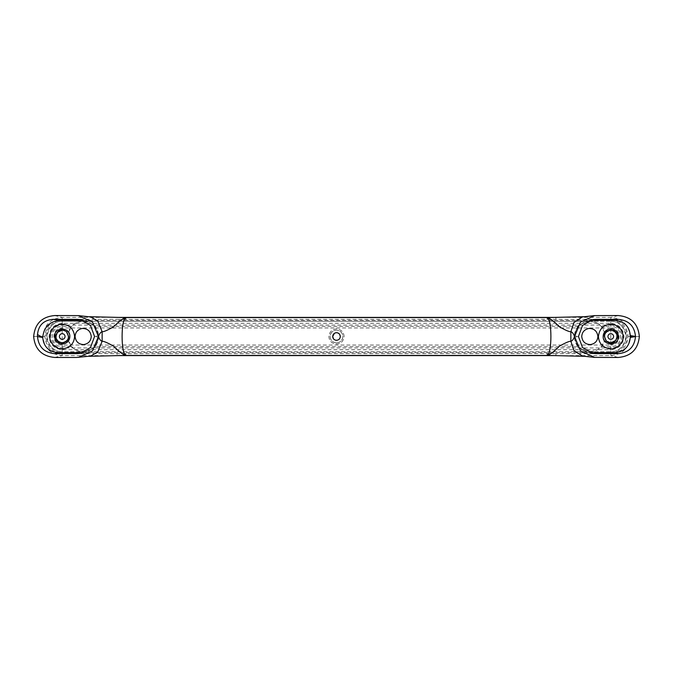 <?xml version="1.0" encoding="UTF-8"?>
<svg xmlns="http://www.w3.org/2000/svg" width="673" height="673" viewBox="0 0 673 673"><rect width="100%" height="100%" fill="white"/><g stroke="black" fill="none" stroke-linecap="round" stroke-linejoin="round"><path stroke-width="0.5" stroke-dasharray="3.37 2.52" d="M623.156 336.5C622.533 329.425 618.655 325.311 611.538 324.142M598.398 336.5C598.894 343.213 602.537 347.31 609.317 348.791M336.416 340.311L337.291 340.227M334.346 339.646L334.817 339.915L334.346 339.646M335.247 340.101L335.802 340.244M82.215 328.458C87.524 328.449 90.535 331.124 91.267 336.5M83.671 344.576C78.564 344.332 75.704 341.64 75.082 336.5M588.875 328.458C594.175 328.449 597.195 331.124 597.918 336.5M590.322 344.576C585.224 344.332 582.355 341.64 581.733 336.5M344.122 336.5C343.735 332.151 341.346 329.61 336.963 328.895C332.168 329.131 329.467 331.663 328.878 336.5C329.19 340.631 331.427 343.154 335.6 344.063C340.597 344.08 343.432 341.556 344.122 336.5C343.735 332.151 341.346 329.61 336.963 328.895C332.168 329.131 329.467 331.663 328.878 336.5C329.19 340.631 331.427 343.154 335.6 344.063C340.597 344.08 343.432 341.556 344.122 336.5M603.572 338.973L603.176 336.929M603.159 336.5L604.455 332.243L608.291 329.299L611.101 328.887M611.412 344.096L604.455 340.757C600.577 357.355 573.682 353.527 574.591 336.5C573.682 319.473 600.577 315.645 604.455 332.243L601.258 326.422C598.423 323.318 594.915 321.601 590.726 321.29L610.781 321.29C618.302 320.609 626.672 328.971 625.991 336.5C626.672 344.029 618.302 352.391 610.781 351.71L62.219 351.71L62.219 352.66L610.781 352.66L610.781 349.699C618.739 348.858 623.139 344.458 623.972 336.5C623.139 328.542 618.739 324.142 610.781 323.301L62.219 323.301C54.261 324.142 49.861 328.542 49.028 336.5C49.861 344.458 54.261 348.858 62.219 349.699L610.781 349.699L610.781 321.265L610.781 326.422L601.258 326.422M612.346 329.047L612.867 329.173M69.428 334.027L69.824 336.071M69.841 336.5L68.545 340.757L71.742 346.578L62.219 346.578C49.222 347.133 49.222 325.867 62.219 326.422L71.742 326.422L68.545 332.243C72.423 315.645 99.318 319.473 98.409 336.5C99.318 353.527 72.423 357.355 68.545 340.757M61.588 328.904L68.545 332.243M67.359 342.128L65.466 343.39M61.723 344.105L61.218 344.054M89.736 316.747L117.06 317.404L117.06 319.305L125.918 319.465L610.874 319.305C621.347 320.289 627.11 326.018 628.161 336.492L628.161 336.508C627.127 346.957 621.364 352.686 610.874 353.695L555.94 353.695L555.94 355.596L610.874 355.596C622.517 354.478 628.91 348.109 630.054 336.508C628.885 324.866 622.491 318.497 610.874 317.404L555.94 317.404L585.99 316.512L596.371 315.544M547.687 355.437L547.746 353.544L547.082 353.535L62.126 353.695C51.653 352.711 45.89 346.982 44.839 336.508L44.839 336.492C45.873 326.043 51.636 320.314 62.126 319.305L117.06 319.305M555.94 353.695L547.746 353.544M547.082 355.428L547.082 353.535M610.874 353.695L610.874 355.596L618.352 357.456M125.918 355.428L125.918 353.535M125.313 355.437L125.254 353.544M117.06 317.404L62.126 317.404C50.483 318.522 44.09 324.891 42.946 336.492C44.115 348.134 50.509 354.503 62.126 355.596L117.06 355.596L117.06 353.695M610.874 319.305L610.874 317.404L618.352 315.544M54.648 357.456L62.126 355.596L62.126 353.695M555.94 319.305L555.94 317.404M547.746 319.456L547.687 317.563M547.082 319.465L547.082 317.572M54.648 315.544L62.126 317.404L62.126 319.305M125.918 319.465L125.918 317.572M125.254 319.456L125.313 317.563M62.219 346.578L62.219 351.71C54.698 352.391 46.328 344.029 47.009 336.5C46.328 328.971 54.698 320.609 62.219 321.29L590.726 321.29M590.726 351.71C594.915 351.399 598.423 349.682 601.258 346.578L610.781 346.578C623.778 347.133 623.778 325.867 610.781 326.422M82.274 321.29C78.085 321.601 74.577 323.318 71.742 326.422M71.742 346.578C74.577 349.682 78.085 351.399 82.274 351.71M588.934 321.29C584.736 321.601 581.228 323.318 578.401 326.422C573.421 333.143 573.421 339.857 578.401 346.578L94.599 346.578C99.579 339.857 99.579 333.143 94.599 326.422C91.772 323.318 88.264 321.601 84.066 321.29M578.401 326.422L94.599 326.422M84.066 351.71C88.264 351.399 91.772 349.682 94.599 346.578M578.401 346.578C581.228 349.682 584.736 351.399 588.934 351.71M601.258 346.578L604.455 340.757M117.06 355.596L89.736 356.253M87.01 356.488L76.629 357.456M76.629 315.544L87.01 316.512M583.264 316.747L585.99 316.512M596.371 357.456L583.264 356.253M639.35 336.584L630.054 336.508L639.35 336.416M33.65 336.416L42.946 336.492L33.65 336.584M578.427 336.5L574.111 337.308L577.77 347.175L586.932 352.374L590.07 352.677M82.93 352.677L86.068 352.374L95.221 347.184L98.889 337.308L94.573 336.5M94.758 336.5L98.889 335.692L95.23 325.825L86.068 320.626L82.93 320.323M590.07 320.323L586.932 320.626L577.779 325.816L574.111 335.692L578.242 336.5M574.111 337.308L574.111 335.692M98.889 337.308L98.889 335.692M62 333.648C63.817 333.715 64.844 334.658 65.079 336.5M62.446 339.352C60.62 339.285 59.594 338.342 59.367 336.5M62.219 330.123L66.366 331.646M610.445 339.335C612.312 339.343 613.381 338.393 613.633 336.5M610.958 333.648C609.158 333.732 608.14 334.683 607.921 336.5M337.316 332.782L337.93 332.967M340 334.986L340.235 335.751M340.311 336.5C340.101 338.771 338.864 340.042 336.601 340.311L334.658 339.831M332.857 335.398L332.689 336.5L333.833 339.217M335.221 340.084L335.81 340.244M333.833 333.774L334.355 333.345M334.439 339.705L333.505 338.847M336.365 342.877C340.269 342.549 342.448 340.42 342.877 336.5C342.565 332.841 340.605 330.712 337.005 330.14C332.933 330.275 330.636 332.395 330.123 336.5C330.493 340.277 332.58 342.406 336.365 342.877C340.319 342.574 342.49 340.454 342.877 336.517C342.582 332.916 340.622 330.796 337.005 330.14C332.849 330.266 330.552 332.386 330.123 336.5C330.477 340.328 332.563 342.456 336.365 342.877M610.781 344.122L610.781 345.022C621.759 345.485 621.759 327.515 610.781 327.978L610.781 328.878M610.781 327.978L62.219 327.978C51.241 327.515 51.241 345.485 62.219 345.022L610.781 345.022M628.161 336.508L630.054 336.508L628.161 336.492M42.946 336.508L44.839 336.508L42.946 336.508M610.781 352.66C618.773 353.384 627.665 344.5 626.942 336.5C627.665 328.5 618.773 319.616 610.781 320.34L610.781 321.29L62.219 321.265C54.017 321.273 48.944 326.321 46.984 336.416C48.86 346.603 53.941 351.718 62.219 351.735L62.219 320.34C54.227 319.616 45.335 328.5 46.058 336.5C45.335 344.5 54.227 353.384 62.219 352.66M610.781 320.34L62.219 320.34M62.219 321.29L62.219 326.422M610.781 346.578L610.781 351.71L62.219 351.735M585.99 356.488L555.94 355.596M62.219 344.122L62.219 345.022M62.219 327.978L62.219 328.878M592.829 353.384L586.932 352.374M86.068 352.374L80.171 353.384M80.171 319.616L86.068 320.626M592.829 319.616L586.932 320.626M610.781 325.076C616.863 325.017 620.674 328.811 622.205 336.466C620.699 344.164 616.889 347.983 610.781 347.924L62.219 347.924C56.137 347.983 52.326 344.189 50.795 336.534C52.301 328.836 56.111 325.017 62.219 325.076L610.781 325.076M610.781 321.265C618.983 321.273 624.056 326.321 626.016 336.416C624.14 346.603 619.059 351.718 610.781 351.735"/><path stroke-width="1.01" d="M74.602 336.5C74.114 343.171 70.497 347.268 63.758 348.782C70.497 347.268 74.114 343.171 74.602 336.5C73.786 328.979 69.63 324.849 62.109 324.117C69.63 324.849 73.786 328.979 74.602 336.5M63.758 348.782C57.373 350.296 49.205 343.314 49.844 336.5C50.601 329.089 54.698 324.966 62.109 324.117C54.698 324.966 50.601 329.089 49.844 336.5C49.205 343.314 57.373 350.296 63.758 348.782M609.317 348.791C615.686 350.254 623.795 343.28 623.156 336.5C622.533 329.425 618.655 325.311 611.538 324.142C603.731 324.521 599.357 328.643 598.398 336.5C598.894 343.213 602.537 347.31 609.317 348.791C615.686 350.254 623.795 343.28 623.156 336.5M611.538 324.142C603.731 324.521 599.357 328.643 598.398 336.5M337.585 332.849L336.803 332.706C334.33 332.782 332.958 334.044 332.689 336.5C332.908 338.78 334.144 340.05 336.416 340.311C338.771 340.126 340.075 338.856 340.311 336.5L339.865 334.725M339.663 334.372L340.311 336.5C340.126 334.321 338.956 333.059 336.803 332.706L336.719 332.698M338.898 333.539L337.972 332.984L338.898 333.539M337.291 340.227L335.81 340.244M339.217 339.175L339.655 338.637L339.217 339.175M340.025 337.947L340.235 337.257L340.025 337.947M340.311 336.5L340.235 335.751M336.5 332.689L337.316 332.782M334.388 333.328L332.689 336.5L332.849 337.577M332.992 337.981L333.32 338.595M333.825 339.217L334.346 339.646L333.833 339.217M335.802 340.244L336.416 340.311M82.215 328.458C87.524 328.449 90.535 331.124 91.267 336.5C90.855 341.127 88.323 343.819 83.671 344.576C78.564 344.332 75.704 341.64 75.082 336.5C75.401 332.109 77.782 329.434 82.215 328.458C77.782 329.434 75.401 332.109 75.082 336.5M91.267 336.5C90.855 341.127 88.323 343.819 83.671 344.576M588.875 328.458C594.175 328.449 597.195 331.124 597.918 336.5C597.515 341.127 594.974 343.819 590.322 344.576C585.224 344.332 582.355 341.64 581.733 336.5C582.061 332.109 584.442 329.434 588.875 328.458C584.442 329.434 582.061 332.109 581.733 336.5M597.918 336.5C597.515 341.127 594.974 343.819 590.322 344.576M604.455 340.757L603.572 338.973M603.176 336.929L603.159 336.5C602.739 346.326 618.815 346.326 618.394 336.5C618.268 333 616.443 330.561 612.943 329.198L618.394 336.5L613.002 343.785L611.412 344.096M612.867 329.173L608.291 329.299C604.977 330.754 603.26 333.152 603.159 336.5M611.101 328.887L612.346 329.047M68.545 332.243L69.428 334.027M69.824 336.071L69.841 336.5C69.79 339.545 68.284 341.867 65.323 343.457L59.998 343.785L54.606 336.5L59.998 329.215L61.588 328.904M61.218 344.054L60.705 343.962C56.843 342.809 54.816 340.319 54.606 336.5C54.185 326.674 70.261 326.674 69.841 336.5M68.545 340.757L67.359 342.128M65.466 343.39L61.723 344.105M117.06 355.596L555.94 355.596M555.94 317.404L117.06 317.404M125.313 317.563C122.141 318.985 118.255 322.056 113.653 326.767C107.638 330.191 103.802 331.848 102.145 331.747C100.908 331.898 99.663 333.455 98.409 336.424L92.512 322.089L78.346 315.612L54.648 315.544C41.945 316.731 34.946 323.688 33.65 336.416L33.65 336.584C34.895 349.262 41.894 356.21 54.648 357.456L76.629 357.456L90.594 356.067L97.728 352.046L102.145 341.253C103.802 341.152 107.638 342.809 113.661 346.242C118.288 350.978 122.175 354.048 125.313 355.437M78.346 357.388L92.495 350.927L98.409 336.576C99.663 339.545 100.908 341.102 102.145 341.253L102.145 331.747L97.728 320.954L90.594 316.933L78.346 315.612M547.687 355.437C550.859 354.015 554.745 350.944 559.347 346.233C565.362 342.809 569.198 341.152 570.855 341.253C572.092 341.102 573.337 339.545 574.591 336.576L580.488 350.911L594.654 357.388L618.352 357.456C631.055 356.269 638.054 349.312 639.35 336.584L639.35 336.416C638.105 323.738 631.106 316.781 618.352 315.544L594.654 315.612L580.505 322.073L574.591 336.424C573.337 333.455 572.092 331.898 570.855 331.747C569.198 331.848 565.362 330.191 559.339 326.758C554.712 322.022 550.825 318.952 547.687 317.563M594.654 357.388L582.406 356.067L573.943 350.515L570.855 341.253L570.855 331.747L573.943 322.485L582.406 316.933L594.654 315.612M118.482 317.404L125.918 317.555C120.829 318.876 120.829 354.124 125.918 355.428L547.082 355.445C552.171 354.124 552.171 318.876 547.082 317.572L554.518 317.404M615.063 352.602C624.283 351.727 629.356 346.671 630.29 337.434L635.505 336.584C634.479 346.94 628.775 352.635 618.386 353.645L615.063 352.602L589.598 352.602L595.824 353.645L592.829 353.384L582.549 347.579L578.427 336.5L582.54 325.429L592.829 319.616L595.824 319.355L589.598 320.398L615.063 320.398L618.386 319.355C628.75 320.348 634.462 326.035 635.505 336.416L630.29 335.566C629.381 326.355 624.308 321.299 615.063 320.398M54.614 353.645C44.25 352.652 38.538 346.965 37.495 336.584L42.71 337.467C43.636 346.662 48.708 351.701 57.937 352.602L54.614 353.645L77.176 353.645L83.402 352.602L57.937 352.602M37.495 336.584L37.495 334.565C38.437 325.278 43.577 320.205 52.923 319.355L60.065 320.398L83.402 320.398L77.176 319.355L80.171 319.616L90.451 325.421L94.573 336.5L90.46 347.571L80.171 353.384L77.176 353.645M60.065 320.398C49.6 321.324 43.812 327.019 42.71 337.467M618.386 319.355L595.824 319.355M618.386 353.645L595.824 353.645M630.29 337.434L630.29 335.566M77.176 319.355L52.923 319.355M62 333.648C63.817 333.715 64.844 334.658 65.079 336.5C64.945 338.107 64.061 339.057 62.446 339.352C60.62 339.285 59.594 338.342 59.367 336.5C59.502 334.893 60.377 333.943 62 333.648C60.377 333.943 59.502 334.893 59.367 336.5M65.079 336.5C64.945 338.107 64.061 339.057 62.446 339.352M62.219 328.878L62.219 330.123L57.365 332.353C60.225 329.619 63.228 329.383 66.366 331.646L68.604 336.5C68.949 344.727 55.489 344.727 55.842 336.5L57.365 332.353C54.563 337.871 56.179 341.379 62.219 342.877L62.219 344.122M66.248 331.545L66.366 331.646C70.101 337.274 68.722 341.018 62.219 342.877M613.633 336.5C613.49 334.868 612.598 333.917 610.958 333.648C609.158 333.732 608.14 334.683 607.921 336.5C608.039 338.048 608.88 338.99 610.445 339.335C612.312 339.343 613.381 338.393 613.633 336.5C613.49 334.868 612.598 333.917 610.958 333.648M607.921 336.5C608.039 338.048 608.88 338.99 610.445 339.335M615.82 340.42L617.158 336.5C617.511 328.273 604.051 328.273 604.396 336.5L606.306 341.051C603 335.432 604.489 331.789 610.781 330.123C616.678 331.537 618.361 334.969 615.82 340.42C612.792 343.491 609.62 343.701 606.306 341.051L610.781 342.877L615.82 340.42M337.93 332.967L339.285 333.901M337.619 332.857L336.904 332.714M334.06 333.572L333.337 334.372M333.328 334.388L332.984 335.028M332.975 335.053L332.689 336.5L333.505 338.847M332.857 335.398L333.068 334.843M333.219 334.565L333.833 333.774M334.355 333.345L335.095 332.958M335.331 332.874L336.399 332.689M42.517 337.4L37.495 334.565M610.781 328.878L610.781 330.123M610.781 342.877L610.781 344.122M554.518 355.596L547.082 355.445M118.482 355.596L125.918 355.445M125.918 317.555L547.082 317.555M118.448 355.596L89.492 356.278M118.448 317.404L89.492 316.722M554.552 317.404L583.508 316.722M554.552 355.596L583.508 356.278"/></g></svg>
